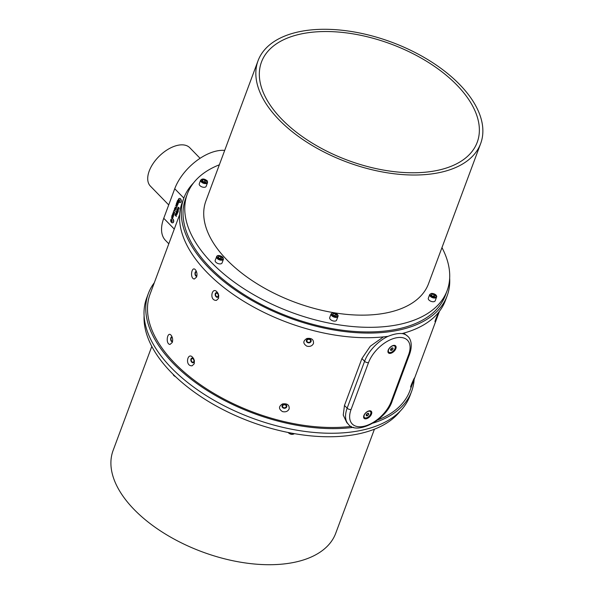 <?xml version="1.0" encoding="UTF-8"?>
<svg xmlns="http://www.w3.org/2000/svg" width="594" height="594" viewBox="0 0 594 594"><rect width="100%" height="100%" fill="white"/><g stroke="black" fill="none" stroke-linecap="round" stroke-linejoin="round"><path stroke-width="0.89" d="M168.8 243.792L165.511 240.414A40.333 22.424 -44.3 0 1 163.751 218.28L174.733 188.751A40.333 22.424 -44.3 0 1 224.695 150.401M414.137 379.343A140.429 75.661 -159.6 0 1 411.605 391.401L409.882 396.035A140.429 75.661 -159.6 0 1 308.501 431.875A140.429 75.661 -159.6 0 1 171.577 368.057A140.429 75.661 -159.6 0 1 146.636 298.136L148.359 293.503A140.429 75.661 -159.6 0 1 154.329 282.722M353.549 427.331A140.429 75.661 -159.6 0 1 173.3 363.424A140.429 75.661 -159.6 0 1 148.359 293.503M411.605 391.401A140.429 75.661 -159.6 0 1 373.232 423.054M179.64 214.657L150.074 294.141A138.595 74.673 20.4 0 0 205.145 387.919A138.595 74.673 20.4 0 0 351.247 426.388M400.222 411.107A138.595 74.673 -159.6 0 1 250.512 421.71A138.595 74.673 -159.6 0 1 144.104 315.86M374.428 429.195L335.736 533.241A118.763 63.989 -159.6 0 1 250 563.55A118.763 63.989 -159.6 0 1 134.199 509.578A118.763 63.989 -159.6 0 1 116.929 486.092A118.763 63.989 -159.6 0 1 113.112 450.452L151.804 346.406M377.561 420.055A138.595 74.673 20.4 0 0 409.89 390.763L439.449 311.278M348.426 424.287A29.336 16.313 -44.3 0 1 347.148 408.189L364.59 361.286A2.933 1.582 20.4 0 0 368.518 362.6L351.076 409.496A26.396 14.679 135.7 0 0 363.38 426.403A26.396 14.679 135.7 0 0 391.186 401.618A2.933 1.582 20.4 0 0 392.233 400.891C386.189 420.574 355.895 435.291 348.426 424.287L346.814 422.631L343.243 415.102L344.475 405.45L361.917 358.546L370.314 346.205L383.457 336.88M369.164 410.855A5.027 2.792 135.7 0 0 369.06 410.877A5.027 2.792 135.7 0 0 363.706 416.09A5.027 2.792 135.7 0 0 366.557 418.711A5.027 2.792 135.7 0 0 371.569 413.899A5.027 2.792 135.7 0 0 369.164 410.855M393.495 345.418A5.027 2.792 135.7 0 0 393.391 345.441A5.027 2.792 135.7 0 0 388.038 350.66A5.027 2.792 135.7 0 0 390.889 353.274A5.027 2.792 135.7 0 0 395.901 348.463A5.027 2.792 135.7 0 0 393.495 345.418M363.81 415.741A4.24 2.361 135.7 0 0 364.196 417.315A4.24 2.361 135.7 0 0 364.308 417.419M370.374 411.516A4.24 2.361 135.7 0 0 370.27 411.397A4.24 2.361 135.7 0 0 368.703 410.966M388.142 350.304A4.24 2.361 135.7 0 0 388.528 351.886A4.24 2.361 135.7 0 0 388.647 351.99M394.706 346.079A4.24 2.361 135.7 0 0 394.602 345.96A4.24 2.361 135.7 0 0 393.035 345.537M368.74 411.219A4.24 2.361 135.7 0 0 364.872 413.996A4.24 2.361 135.7 0 0 364.412 417.537A4.24 2.361 135.7 0 0 369.097 416.268A4.24 2.361 135.7 0 0 370.485 411.62A4.24 2.361 135.7 0 0 368.74 411.219M392.745 345.864A4.24 2.361 135.7 0 0 389.092 348.737A4.24 2.361 135.7 0 0 388.743 352.108A4.24 2.361 135.7 0 0 393.428 350.839A4.24 2.361 135.7 0 0 394.824 346.183A4.24 2.361 135.7 0 0 392.745 345.864M368.54 413.298L368.733 414.345L367.641 415.629L366.357 415.867L366.164 414.812L367.255 413.528L368.54 413.298M392.783 347.824L393.117 348.775L392.114 350.104L390.785 350.475L390.451 349.517L391.453 348.195L392.783 347.824M367.842 413.424L368.733 414.345M367.471 413.491L366.58 414.538L367.641 415.629M392.315 347.95L393.117 348.775M391.728 348.114L391.052 349.012L392.114 350.104M366.483 414.441A1.478 0.817 135.7 0 0 367.129 413.892A1.478 0.817 135.7 0 0 367.396 413.506M390.852 348.99A1.478 0.817 135.7 0 0 391.55 348.351A1.478 0.817 135.7 0 0 391.706 348.121M179.418 198.448A2.086 1.322 78.9 0 1 179.522 198.426A2.086 1.322 78.9 0 1 180.539 198.819A2.086 1.322 78.9 0 1 181.274 201.01A2.086 1.322 78.9 0 1 180.324 202.524A2.086 1.322 78.9 0 1 180.22 202.539M171.874 218.718A2.086 1.322 78.9 0 1 171.985 218.689A2.086 1.322 78.9 0 1 172.995 219.089A2.086 1.322 78.9 0 1 173.738 221.272A2.086 1.322 78.9 0 1 172.787 222.787A2.086 1.322 78.9 0 1 172.683 222.802M176.195 214.976L175.453 214.152L175.074 215.095L176.344 216.409L176.195 214.976M175.958 214.189L175.453 214.152L175.074 215.095M178.668 201.477L178.304 202.457L178.274 201.195L177.732 201.871L177.45 201.581L177.591 200.408L177.116 201.7L178.393 203.007L178.876 201.693M179.032 207.803L178.17 208.234L178.46 207.313L177.844 207.573L177.97 208.561L178.905 208.138L178.46 209.155L179.165 208.895L178.72 207.662M179.084 207.789L178.074 208.204M178.712 208.167L179.009 208.657L178.46 209.155L179.165 208.895M178.46 207.313L177.844 207.573L177.97 208.561M177.131 202.658L178.141 203.675L176.99 202.034L177.539 203.787L176.559 203.185L176.351 203.749L177.628 205.056L176.752 203.683L177.881 204.388L178.014 204.017L177.131 202.658L178.2 203.668M176.225 204.084L177.057 205.873L175.713 205.465L176.73 206.46L177.272 206.081L176.225 204.084M175.876 205.168L176.73 206.46L177.272 206.081M176.262 204.121L177.109 205.858L176.752 206.044M175.171 206.935L176.448 208.242L176.685 206.801L176.359 207.692L175.171 206.935L176.463 208.197M173.01 215.058L173.21 213.536L172.564 213.885L172.891 215.399L173.879 215.206L173.448 213.751L173.166 214.508L173.537 214.3L173.656 215.013L173.01 215.058L173.708 214.998L173.062 215.043L173.708 214.998L173.7 214.471M173.262 213.528L172.616 213.87L172.891 215.399L173.879 215.206M173.21 213.536L172.616 213.87M173.426 216.35L172.156 215.043L173.426 216.35M174.77 212.741L173.493 211.434L173.879 212.288L173.611 213.001L172.98 212.815L174.257 214.122L173.827 213.216L174.094 212.504L174.77 212.741M173.938 210.231L175.327 211.256L174.413 208.962L175.059 210.744L173.938 210.231M174.651 208.449L175.096 209.534L176.047 209.37L175.698 207.878L174.74 208.034L174.799 209.125M175.698 207.878L174.703 208.442M174.851 209.11L176.047 209.37M178.178 209.652L177.428 208.828L177.049 209.779L178.326 211.085L178.178 209.652M177.933 208.873L177.428 208.828L177.049 209.779M176.173 212.132L177.005 213.914L175.661 213.513L176.678 214.501L177.22 214.122L176.173 212.132M175.824 213.216L176.678 214.501L177.22 214.122M176.21 212.169L177.057 213.907L176.7 214.092M177.071 210.722L178.081 211.739L176.93 210.098L177.48 211.85L176.5 211.249L176.292 211.813L177.569 213.12L176.693 211.746L177.821 212.452L177.955 212.08L177.071 210.722L178.141 211.731M173.181 217.018L171.904 215.711L172.29 216.565L172.022 217.278L171.391 217.092L172.668 218.399L172.498 216.78L173.181 217.018M168.718 204.923L150.408 186.137A27.502 15.288 -44.3 0 1 153.282 163.298A27.502 15.288 -44.3 0 1 178.17 145.226A27.502 15.288 -44.3 0 1 189.79 147.743L200.081 158.301M449.665 278.141A140.429 75.661 -159.6 0 1 447.134 295.864L445.411 300.497A140.429 75.661 -159.6 0 1 402.049 333.576C398.218 333.204 393.577 334.118 388.142 336.315A140.429 75.661 -159.6 0 1 239.018 298.307A140.429 75.661 -159.6 0 1 182.165 202.599L183.888 197.965A140.429 75.661 -159.6 0 1 193.555 182.893M447.134 295.864A140.429 75.661 -159.6 0 1 289.144 317.827A140.429 75.661 -159.6 0 1 183.888 197.965M219.342 164.805A138.595 74.673 20.4 0 0 187.333 193.971L185.61 198.604A138.595 74.673 20.4 0 0 289.486 316.899A138.595 74.673 20.4 0 0 445.418 295.225L447.141 290.592A138.595 74.673 20.4 0 0 441.966 247.594M187.333 193.971A138.595 74.673 20.4 0 0 291.209 312.273A138.595 74.673 20.4 0 0 447.141 290.592M403.712 333.13L407.878 336.434A29.336 16.313 -44.3 0 0 402.131 333.561M170.01 344.446C165.095 344.045 167.434 330.16 171.369 335.58C172.691 337.674 172.988 339.968 172.26 342.471L170.01 344.446M192.114 365.8C183.91 366.29 188.157 349.272 193.785 358.976L194.409 360.84L194.216 363.795L192.114 365.8M282.506 411.597C278.519 408.991 278.527 406.437 282.521 403.92C287.273 403.296 289.478 404.959 289.137 408.91C287.86 411.412 285.647 412.31 282.506 411.597M194.342 279.009C189.427 278.608 191.773 264.731 195.701 270.144C197.022 272.238 197.319 274.539 196.592 277.042L194.342 279.009M216.446 300.371C208.242 300.861 212.489 283.835 218.124 293.54L218.741 295.404L218.547 298.366L216.446 300.371M306.838 346.161C302.858 343.562 302.858 341.001 306.853 338.483C311.605 337.867 313.81 339.53 313.476 343.481C312.192 345.983 309.986 346.881 306.838 346.161M311.07 341.446A2.421 1.997 -179.8 0 0 308.219 338.907A2.421 1.997 -179.8 0 0 306.987 342.218A2.421 1.997 -179.8 0 0 311.07 341.446M310.514 341.305A1.834 1.515 -179.8 0 0 308.761 339.337A1.834 1.515 -179.8 0 0 308.486 342.352A1.834 1.515 -179.8 0 0 310.514 341.305M218.25 293.815A2.421 1.693 -108.4 0 0 215.563 293.117A2.421 1.693 -108.4 0 0 215.986 296.673A2.421 1.693 -108.4 0 0 218.555 296.361A2.421 1.693 -108.4 0 0 218.681 295.114M218.161 296.027A1.834 1.285 -108.4 0 0 217.864 293.993A1.834 1.285 -108.4 0 0 216.342 293.243A1.834 1.285 -108.4 0 0 215.711 295.389A1.834 1.285 -108.4 0 0 217.508 296.718A1.834 1.285 -108.4 0 0 218.161 296.027M196.421 271.473A2.421 1.344 -94.9 0 0 194.988 273.983A2.421 1.344 -94.9 0 0 196.837 276.173M196.666 272.201A1.834 1.017 -94.9 0 0 196.176 272.022A1.834 1.017 -94.9 0 0 195.315 273.938A1.834 1.017 -94.9 0 0 196.48 275.675A1.834 1.017 -94.9 0 0 196.956 275.408M286.739 406.875A2.421 1.997 -179.8 0 0 283.88 404.336A2.421 1.997 -179.8 0 0 282.655 407.647A2.421 1.997 -179.8 0 0 286.739 406.875M286.174 406.734A1.834 1.515 -179.8 0 0 284.429 404.774A1.834 1.515 -179.8 0 0 284.147 407.788A1.834 1.515 -179.8 0 0 286.174 406.734M193.919 359.251A2.421 1.693 -108.4 0 0 191.223 358.546A2.421 1.693 -108.4 0 0 191.654 362.102A2.421 1.693 -108.4 0 0 194.223 361.791A2.421 1.693 -108.4 0 0 194.349 360.543M193.83 361.456A1.834 1.285 -108.4 0 0 193.525 359.422A1.834 1.285 -108.4 0 0 192.011 358.672A1.834 1.285 -108.4 0 0 191.372 360.818A1.834 1.285 -108.4 0 0 193.169 362.154A1.834 1.285 -108.4 0 0 193.83 361.456M172.089 336.909A2.421 1.344 -94.9 0 0 170.656 339.412A2.421 1.344 -94.9 0 0 172.505 341.602M172.334 337.63A1.834 1.017 -94.9 0 0 171.837 337.459A1.834 1.017 -94.9 0 0 170.983 339.367A1.834 1.017 -94.9 0 0 172.149 341.112A1.834 1.017 -94.9 0 0 172.624 340.837M410.654 387.102C410.409 386.456 414.278 377.806 414.486 377.925L410.654 387.102M434.994 321.673C434.741 321.027 438.61 312.377 438.825 312.496L434.994 321.673M281.912 119.342A115.095 62.006 20.4 0 0 307.796 140.303A115.095 62.006 20.4 0 0 477.227 142.27A115.095 62.006 20.4 0 0 390.963 44.03A115.095 62.006 20.4 0 0 261.471 62.036A115.095 62.006 20.4 0 0 281.912 119.342M305.836 141.513A118.763 63.989 20.4 0 0 480.665 143.548A118.763 63.989 20.4 0 0 459.57 84.422A118.763 63.989 20.4 0 0 343.778 30.45A118.763 63.989 20.4 0 0 258.041 60.759A118.763 63.989 20.4 0 0 305.836 141.513M258.041 60.759L205.925 200.883A118.763 63.989 20.4 0 0 294.936 302.249A118.763 63.989 20.4 0 0 428.549 283.68L480.665 143.548M428.326 298.21A3.668 1.975 20.4 0 0 431.073 301.344A3.668 1.975 20.4 0 0 435.202 300.772L436.575 297.067A3.668 1.975 -159.6 0 1 433.59 297.95A3.668 1.975 -159.6 0 1 429.7 294.505L428.326 298.21M329.715 317.597A3.668 1.975 20.4 0 0 332.462 320.723A3.668 1.975 20.4 0 0 336.59 320.151L337.971 316.446A3.668 1.975 -159.6 0 1 335.32 317.382A3.668 1.975 -159.6 0 1 331.749 315.711A3.668 1.975 -159.6 0 1 331.096 313.892L329.715 317.597M223.441 259.236L222.899 257.299C219.847 255.331 217.827 254.975 216.825 256.244L215.191 260.387A3.668 1.975 20.4 0 0 217.939 263.513A3.668 1.975 20.4 0 0 222.067 262.942L223.441 259.236A3.668 1.975 -159.6 0 1 219.32 259.808A3.668 1.975 -159.6 0 1 216.572 256.682A3.668 1.975 -159.6 0 1 216.773 256.341M199.272 183.791A3.668 1.975 20.4 0 0 202.027 186.924A3.668 1.975 20.4 0 0 206.148 186.345L207.529 182.64A3.668 1.975 -159.6 0 1 203.4 183.219A3.668 1.975 -159.6 0 1 200.653 180.086L199.272 183.791M202.205 180.658L202.985 179.752L205.004 180.108L206.237 181.378L205.45 182.284L203.438 181.927L202.205 180.658M204.514 182.113A1.841 0.995 20.4 0 0 203.348 181.667A1.841 0.995 20.4 0 0 203.163 181.638M204.64 182.135L203.155 181.63M204.358 181.846L205.004 180.108M202.524 180.992L202.985 179.752M219.357 258.516L218.124 257.254L218.904 256.341L220.916 256.705L222.149 257.967L221.369 258.873L219.357 258.516M220.433 258.709A1.841 0.995 20.4 0 0 219.268 258.264A1.841 0.995 20.4 0 0 219.082 258.234L220.552 258.732M220.27 258.442L220.916 256.705M218.444 257.581L218.904 256.341M335.892 316.082L333.88 315.726L332.647 314.464L333.427 313.558L335.447 313.914L336.679 315.176L335.892 316.082M334.957 315.919A1.841 0.995 20.4 0 0 333.791 315.473A1.841 0.995 20.4 0 0 333.605 315.444L334.801 315.652L335.447 313.914M332.967 314.79L333.427 313.558M435.283 295.797L434.504 296.703L432.484 296.347L431.251 295.077L432.038 294.171L434.051 294.527L435.283 295.797M433.687 296.562L434.051 294.527M433.405 296.265L432.395 296.087A1.841 0.995 20.4 0 0 432.209 296.064L432.395 296.087A1.841 0.995 20.4 0 1 433.561 296.54M431.578 295.411L432.038 294.171M172.082 215.362L173.322 216.632M172.951 215.392L173.931 215.199M173.485 213.788L173.166 214.508M173.426 211.754L173.879 212.288M173.931 212.273L173.611 213.001M173.04 212.801L174.28 214.07M174.666 213.023L174.094 212.504M174.443 209.021L175.059 210.744M173.864 210.573L175.379 211.241M175.148 209.526L176.106 209.363M175.757 207.87L174.792 208.019M174.948 208.249L175.624 208.197L175.007 208.234L175.624 208.197L175.891 209.14L175.208 209.192L174.948 208.249L175.572 208.204L175.831 209.155L175.208 209.192M176.722 206.838L176.359 207.692M176.782 206.445L177.324 206.066M177.027 202.071L176.782 202.599M176.834 202.591L177.539 203.787M176.604 203.207L176.351 203.749M176.411 203.735L177.651 205.012M177.933 204.373L176.752 203.683M178.519 207.299L177.903 207.566M178.512 209.14L179.217 208.88M177.992 208.858L177.487 208.821M177.101 209.764L178.341 211.041M177.561 209.229L177.762 210.046M178.096 201.017L177.732 201.871M177.628 200.445L177.116 201.7M177.168 201.693L178.408 202.962M178.645 201.678L178.304 202.457M176.01 214.182L175.505 214.137M175.126 215.087L176.366 216.357M175.579 214.553L175.787 215.37M176.73 214.493L177.272 214.115M176.967 210.135L176.722 210.662M176.774 210.647L177.48 211.85M176.544 211.271L176.292 211.813M176.351 211.798L177.591 213.068M177.873 212.437L176.693 211.746M171.837 216.03L172.29 216.565M172.342 216.55L172.022 217.278M171.443 217.077L172.683 218.347M173.077 217.3L172.498 216.78M172.787 219.134A2.086 1.322 -101.1 0 0 171.77 218.733A2.086 1.322 -101.1 0 0 171.169 219.141A2.458 2.458 0 0 0 171.866 222.676A2.086 1.322 -101.1 0 0 172.579 222.832A2.086 1.322 -101.1 0 0 173.53 221.317A2.086 1.322 -101.1 0 0 172.787 219.134M171.77 220.092A1.047 0.661 -101.1 0 0 170.79 220.797A1.047 0.661 -101.1 0 0 171.837 221.874A1.047 0.661 -101.1 0 0 171.77 220.092M171.436 220.092L171.926 220.589L171.495 221.748L171.005 221.25L171.436 220.092M171.644 220.307A0.735 0.468 -101.1 0 0 171.569 220.716L171.607 220.263M171.555 220.3L170.975 220.419M171.904 221.458L171.569 220.716A0.735 0.468 -101.1 0 0 171.911 221.458M171.584 221.131L171.005 221.25M180.324 198.864A2.086 1.322 -101.1 0 0 179.306 198.463A2.086 1.322 -101.1 0 0 178.705 198.871A2.458 2.458 0 0 0 179.403 202.413A2.086 1.322 -101.1 0 0 180.116 202.569A2.086 1.322 -101.1 0 0 181.066 201.047A2.086 1.322 -101.1 0 0 180.324 198.864M179.306 199.829A1.047 0.661 -101.1 0 0 178.326 200.527A1.047 0.661 -101.1 0 0 179.373 201.604A1.047 0.661 -101.1 0 0 179.306 199.829M178.972 199.822L179.492 201.158L179.032 201.485L178.512 200.148L178.972 199.822M179.188 200.037A0.735 0.468 -101.1 0 0 179.106 200.453L179.143 200M179.091 200.037L178.512 200.148M179.44 201.195L179.106 200.453A0.735 0.468 -101.1 0 0 179.447 201.188M179.121 200.869L178.542 200.98M174.272 229.076L163.751 218.28M173.099 374.279A3.668 1.975 20.4 0 0 175.304 376.418M175.586 376.693A3.23 1.737 -159.6 0 1 173.604 375.178M288.224 432.499A3.668 1.975 20.4 0 0 291.468 434.169A3.668 1.975 20.4 0 0 294.305 433.642M293.065 434.221A3.23 1.737 -159.6 0 1 288.194 432.491M351.076 409.496A2.933 1.582 -159.6 0 1 347.148 408.189L344.475 405.45M387.964 336.338A29.336 16.313 -44.3 0 0 364.59 361.286L361.917 358.546M392.233 400.891L409.674 353.987A2.933 1.582 -159.6 0 1 408.627 354.715A26.396 14.679 135.7 0 0 396.324 337.808A26.396 14.679 135.7 0 0 368.518 362.6M391.186 401.618L408.627 354.715M183.843 198.092L174.733 188.751M203.824 179.113A3.23 1.737 20.4 0 0 201.767 181.497A3.23 1.737 20.4 0 0 207.068 182.44A3.23 1.737 20.4 0 0 203.824 179.113M217.293 256.185A3.23 1.737 20.4 0 0 220.53 259.511A3.23 1.737 20.4 0 0 222.587 257.128A3.23 1.737 20.4 0 0 217.293 256.185M332.209 315.303A3.23 1.737 20.4 0 0 337.511 316.246A3.23 1.737 20.4 0 0 334.266 312.919A3.23 1.737 20.4 0 0 332.209 315.303M433.665 297.342A3.23 1.737 20.4 0 0 435.721 294.958A3.23 1.737 20.4 0 0 430.42 294.015A3.23 1.737 20.4 0 0 433.665 297.342M173.04 374.22L173.663 375.467L175.727 376.826M288.008 432.454L290.28 434.043L291.832 434.414L294.327 433.642M409.674 353.987C413.157 343.77 410.023 338.216 407.878 336.434M207.529 182.64L207.462 181.452C206.497 180.947 209.303 181.467 203.772 179.024L200.653 180.086M331.096 313.892L332.774 312.786C337.399 312.904 338.587 315.778 337.971 316.446M429.7 294.505L431.385 293.399C436.003 293.525 437.199 296.391 436.575 297.067"/></g></svg>
